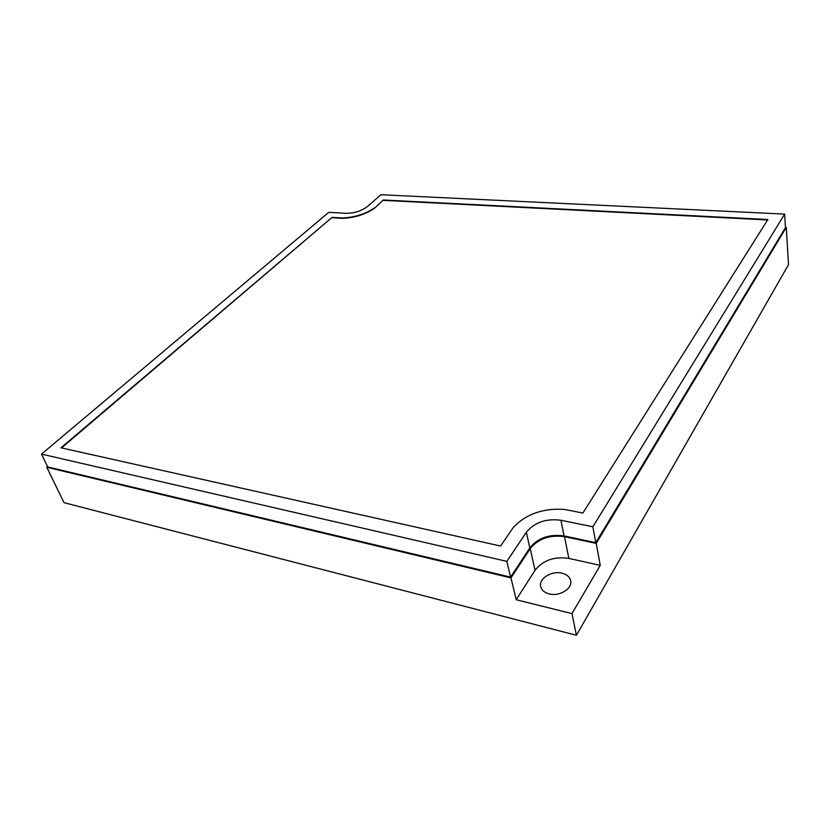 <?xml version="1.0" encoding="UTF-8"?>
<svg xmlns="http://www.w3.org/2000/svg" width="830" height="830" viewBox="0 0 830 830"><rect width="100%" height="100%" fill="white"/><g stroke="black" fill="none" stroke-linecap="round" stroke-linejoin="round"><path stroke-width="1.25" d="M561.941 573.188C566.817 574.433 569.722 576.923 570.667 580.668C572.783 588.501 559.493 596.78 549.19 593.907C544.459 592.641 541.627 590.203 540.683 586.613C538.483 578.686 551.649 570.459 561.941 573.188M571.963 613.609L600.246 565.375L568.851 558.403C554.284 556.287 543.017 560.25 535.039 570.293L516.187 599.737L571.963 613.609L576.425 635.272L64.003 502.658L46.791 467.259L47.569 466.595M568.851 558.403L564.483 536.668L596.231 543.401L600.246 565.375M564.483 536.668C549.75 534.655 538.328 538.639 530.214 548.63L535.039 570.293M530.214 548.63L510.979 577.908L516.187 599.737M510.979 577.908L46.791 467.259M785.45 227.306L786.28 227.347L788.5 264.677L576.425 635.272M786.28 227.347L596.231 543.401M510.595 577.13L506.84 561.371L526.345 532.269L529.82 547.893L510.595 577.13L47.735 466.948L41.5 454.103L328.784 212.314L345.768 213.31C354.13 213.32 361.257 211.121 367.171 206.712L380.929 194.728L784.661 214.099L785.471 227.617L595.764 542.654L564.058 535.941L560.904 520.265L592.859 526.791L595.764 542.654M529.82 547.893C537.933 537.913 549.346 533.939 564.058 535.941M506.84 561.371L41.5 454.103M784.661 214.099L592.859 526.791M526.345 532.269C534.551 522.34 546.078 518.335 560.904 520.265M341.939 217.979L332.093 217.377L60.984 447.806L500.573 546.047L513.428 527.258C526.428 513.843 543.546 507.919 564.794 509.475L582.888 513.065L767.864 219.525L383.336 199.999L374.33 208.361C365.179 214.565 354.41 217.885 342.033 218.342L341.939 217.979C354.317 217.533 365.086 214.202 374.237 208.008M332.093 217.377L61.513 447.93M342.033 218.342L332.187 217.73M383.336 199.999L374.33 208.361M767.605 219.94L383.429 200.362"/></g></svg>

